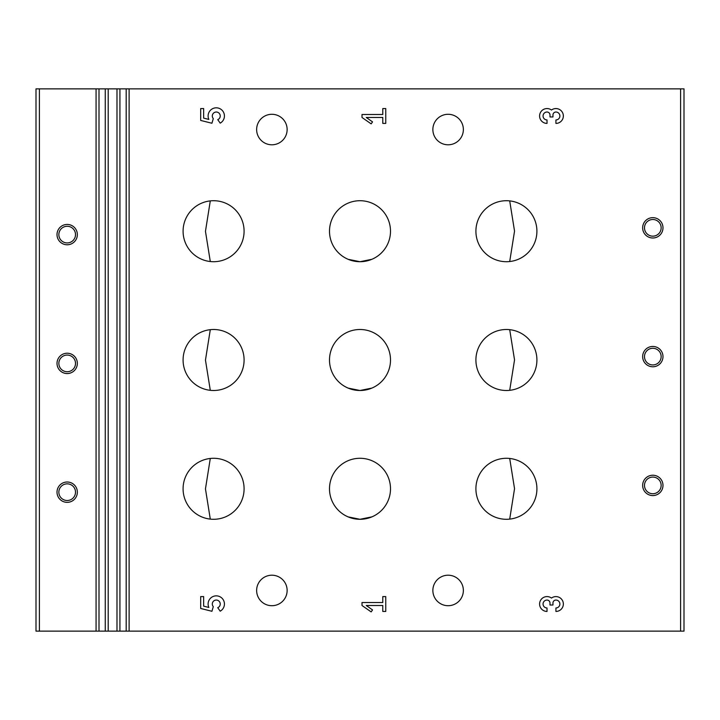 <?xml version="1.0" encoding="UTF-8"?>
<svg xmlns="http://www.w3.org/2000/svg" width="720" height="720" viewBox="0 0 720 720"><rect width="100%" height="100%" fill="white"/><g stroke="black" fill="none" stroke-linecap="round" stroke-linejoin="round"><path stroke-width="1.08" d="M509.706 390.321L514.539 359.892L509.706 329.679M509.706 261.54L514.539 231.111L509.706 200.889M509.706 519.111L514.539 488.682L509.706 458.46M210.294 200.889L205.461 231.318L210.294 261.54M210.294 329.679L205.461 360.108L210.294 390.321M210.294 458.46L205.461 488.889L210.294 519.111M371.916 388.08L360 390.501L348.102 388.089M371.916 259.29L360 261.711L348.102 259.299M371.916 516.861L360 519.291L348.102 516.87M680.607 88.866L684 88.866L684 631.134L680.607 631.134L680.607 88.866L36 88.866L36 631.134L105.264 631.134L105.264 88.866M67.176 373.554A10.17 10.17 0 0 1 58.374 358.308A10.17 10.17 0 0 1 75.987 358.308A10.17 10.17 0 0 1 67.176 373.554M67.176 502.344A10.17 10.17 0 0 1 58.374 487.089A10.17 10.17 0 0 1 75.987 487.089A10.17 10.17 0 0 1 67.176 502.344M67.176 244.773A10.17 10.17 0 0 1 58.374 229.518A10.17 10.17 0 0 1 75.987 229.518A10.17 10.17 0 0 1 67.176 244.773M680.607 631.134L105.264 631.134M555.921 119.943L555.921 123.408A7.425 7.425 0 0 0 562.968 113.634A7.425 7.425 0 0 0 551.475 110.043A7.425 7.425 0 0 0 539.973 113.634A7.425 7.425 0 0 0 547.02 123.408L547.02 119.943A3.96 3.96 0 0 1 543.06 115.983A3.96 3.96 0 0 1 547.02 112.023A2.97 2.97 0 0 1 549.99 114.993L549.99 116.973L552.96 116.973L552.96 114.993A2.97 2.97 0 0 1 555.921 112.023A3.96 3.96 0 0 1 559.881 115.983A3.96 3.96 0 0 1 555.921 119.943M385.758 123.408L385.758 108.558L382.788 108.558L382.788 114.498L362.007 114.498L362.007 117.468L371.151 123.867L372.546 121.878L366.246 117.468L382.788 117.468L382.788 123.408L385.758 123.408M217.755 119.655L220.194 123.138A8.163 8.163 0 0 0 223.515 112.221A8.163 8.163 0 0 0 212.67 108.657A8.163 8.163 0 0 0 208.863 119.421L203.652 118.116L203.652 108.558L200.682 108.558L200.682 120.438L211.923 123.246L213.3 118.602A3.96 3.96 0 0 1 214.002 112.743A3.96 3.96 0 0 1 219.753 114.093A3.96 3.96 0 0 1 217.755 119.655M555.921 607.977L555.921 611.442A7.425 7.425 0 0 0 562.968 601.668A7.425 7.425 0 0 0 551.475 598.077A7.425 7.425 0 0 0 539.973 601.668A7.425 7.425 0 0 0 547.02 611.442L547.02 607.977A3.96 3.96 0 0 1 543.06 604.017A3.96 3.96 0 0 1 547.02 600.057A2.97 2.97 0 0 1 549.99 603.027L549.99 605.007L552.96 605.007L552.96 603.027A2.97 2.97 0 0 1 555.921 600.057A3.96 3.96 0 0 1 559.881 604.017A3.96 3.96 0 0 1 555.921 607.977M385.758 611.442L385.758 596.592L382.788 596.592L382.788 602.532L362.007 602.532L362.007 605.502L371.151 611.901L372.546 609.912L366.246 605.502L382.788 605.502L382.788 611.442L385.758 611.442M217.755 607.689L220.194 611.172A8.163 8.163 0 0 0 223.515 600.255A8.163 8.163 0 0 0 212.67 596.691A8.163 8.163 0 0 0 208.863 607.455L203.652 606.15L203.652 596.592L200.682 596.592L200.682 608.472L211.923 611.28L213.3 606.636A3.96 3.96 0 0 1 214.002 600.768A3.96 3.96 0 0 1 219.753 602.127A3.96 3.96 0 0 1 217.755 607.689M256.635 129.537A15.255 15.255 0 0 0 271.881 144.792A15.255 15.255 0 0 0 287.136 129.537A15.255 15.255 0 0 0 271.881 114.291A15.255 15.255 0 0 0 256.635 129.537M432.864 590.463A15.255 15.255 0 0 0 448.119 605.709A15.255 15.255 0 0 0 463.365 590.463A15.255 15.255 0 0 0 448.119 575.208A15.255 15.255 0 0 0 432.864 590.463M256.635 590.463A15.255 15.255 0 0 0 271.881 605.709A15.255 15.255 0 0 0 287.136 590.463A15.255 15.255 0 0 0 271.881 575.208A15.255 15.255 0 0 0 256.635 590.463M432.864 129.537A15.255 15.255 0 0 0 448.119 144.792A15.255 15.255 0 0 0 463.365 129.537A15.255 15.255 0 0 0 448.119 114.291A15.255 15.255 0 0 0 432.864 129.537M213.588 519.291A30.501 30.501 0 0 1 187.173 473.535A30.501 30.501 0 0 1 240.003 473.535A30.501 30.501 0 0 1 213.588 519.291M360 519.291A30.501 30.501 0 0 1 333.585 473.535A30.501 30.501 0 0 1 386.415 473.535A30.501 30.501 0 0 1 360 519.291M506.412 519.291A30.501 30.501 0 0 1 479.997 473.535A30.501 30.501 0 0 1 532.827 473.535A30.501 30.501 0 0 1 506.412 519.291M213.588 261.711A30.501 30.501 0 0 1 187.173 215.964A30.501 30.501 0 0 1 240.003 215.964A30.501 30.501 0 0 1 213.588 261.711M506.412 390.501A30.501 30.501 0 0 1 479.997 344.745A30.501 30.501 0 0 1 532.827 344.745A30.501 30.501 0 0 1 506.412 390.501M360 390.501A30.501 30.501 0 0 1 333.585 344.745A30.501 30.501 0 0 1 386.415 344.745A30.501 30.501 0 0 1 360 390.501M213.588 390.501A30.501 30.501 0 0 1 187.173 344.745A30.501 30.501 0 0 1 240.003 344.745A30.501 30.501 0 0 1 213.588 390.501M360 261.711A30.501 30.501 0 0 1 333.585 215.964A30.501 30.501 0 0 1 386.415 215.964A30.501 30.501 0 0 1 360 261.711M506.412 261.711A30.501 30.501 0 0 1 479.997 215.964A30.501 30.501 0 0 1 532.827 215.964A30.501 30.501 0 0 1 506.412 261.711M652.824 366.777A10.17 10.17 0 0 1 644.013 351.531A10.17 10.17 0 0 1 661.626 351.531A10.17 10.17 0 0 1 652.824 366.777M652.824 495.567A10.17 10.17 0 0 1 644.013 480.312A10.17 10.17 0 0 1 661.626 480.312A10.17 10.17 0 0 1 652.824 495.567M652.824 237.996A10.17 10.17 0 0 1 644.013 222.741A10.17 10.17 0 0 1 661.626 222.741A10.17 10.17 0 0 1 652.824 237.996M652.824 236.16A8.334 8.334 0 0 1 645.606 223.659A8.334 8.334 0 0 1 660.033 223.659A8.334 8.334 0 0 1 652.824 236.16M652.824 493.731A8.334 8.334 0 0 1 645.606 481.23A8.334 8.334 0 0 1 660.033 481.23A8.334 8.334 0 0 1 652.824 493.731M652.824 364.941A8.334 8.334 0 0 1 645.606 352.44A8.334 8.334 0 0 1 660.033 352.44A8.334 8.334 0 0 1 652.824 364.941M67.176 242.937A8.334 8.334 0 0 1 59.967 230.436A8.334 8.334 0 0 1 74.394 230.436A8.334 8.334 0 0 1 67.176 242.937M67.176 500.508A8.334 8.334 0 0 1 59.967 488.007A8.334 8.334 0 0 1 74.394 488.007A8.334 8.334 0 0 1 67.176 500.508M67.176 371.727A8.334 8.334 0 0 1 59.967 359.226A8.334 8.334 0 0 1 74.394 359.226A8.334 8.334 0 0 1 67.176 371.727M39.393 631.134L39.393 88.866M96.066 631.134L96.066 88.866M99 631.134L99 88.866M108.198 631.134L108.198 88.866M116.991 631.134L116.991 88.866M119.925 631.134L119.925 88.866M126.189 631.134L126.189 88.866M129.123 631.134L129.123 88.866"/></g></svg>
